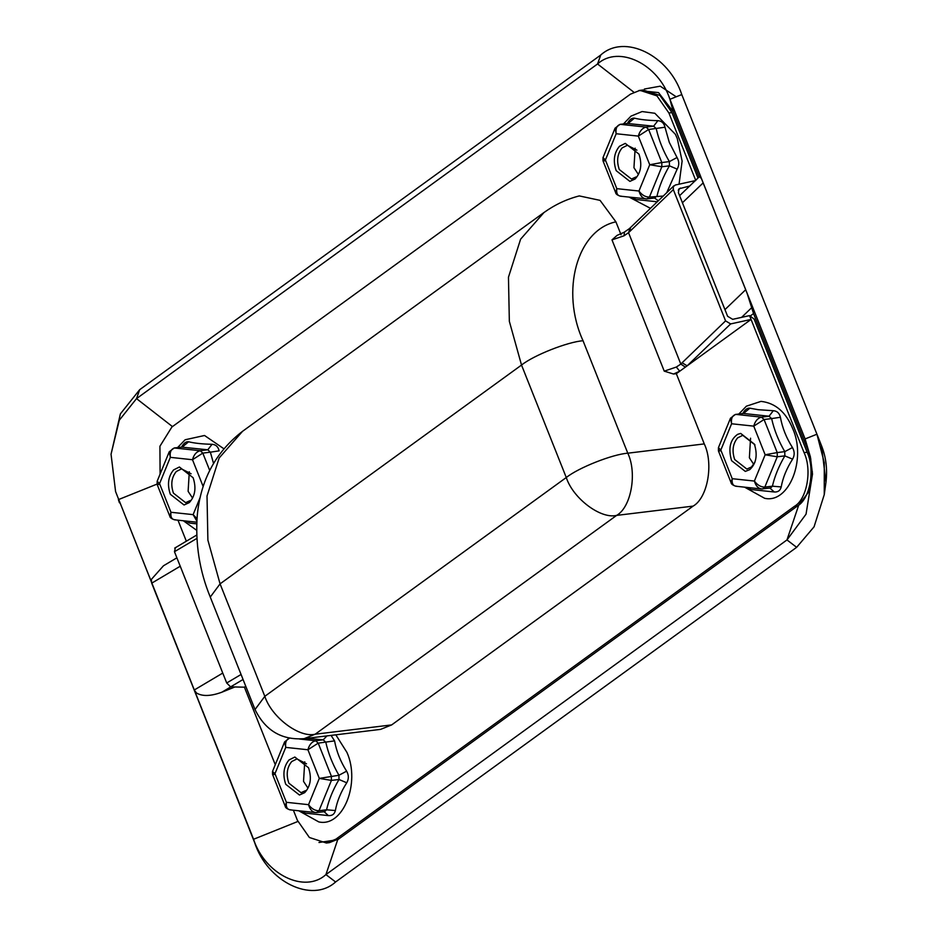 <?xml version="1.0" encoding="UTF-8"?>
<svg xmlns="http://www.w3.org/2000/svg" width="937" height="937" viewBox="0 0 937 937"><rect width="100%" height="100%" fill="white"/><g stroke="black" fill="none" stroke-linecap="round" stroke-linejoin="round"><path stroke-width="1.41" d="M190.246 500.557L185.62 502.665L173.427 493.131C170.546 484.558 171.518 477.343 176.332 471.487L181.509 468.887L191.113 473.782M192.495 497.98L188.114 491.339L189.309 471.779M305.661 790.594L301.035 792.69L288.842 783.168C285.961 774.594 286.933 767.38 291.747 761.523L296.924 758.923L306.528 763.819M307.91 788.017L303.529 781.376L304.736 761.816M755.023 462.023L751.509 466.977L746.871 469.074L734.69 459.54C731.809 450.978 732.769 443.763 737.595 437.895L742.772 435.307L754.953 444.841M753.758 464.401L749.377 457.76L750.572 438.2M636.082 176.941L631.456 179.037L619.275 169.515C616.382 160.941 617.354 153.727 622.18 147.87L627.357 145.27L636.949 150.166M638.343 174.364L633.951 167.723L635.157 148.163M700.302 177.69C699.646 175.067 700.185 175.758 701.918 179.787L747.117 293.351L753.559 313.567L808.385 451.329L810.856 459.235M180.232 566.217L151.689 583.177L151.325 579.441L163.483 565.772L176.894 557.808M234.918 686.962L221.858 692.209C210.813 696.273 202.369 696.531 196.512 693.005L194.205 690.03L222.76 673.071M808.385 451.329L805.094 438.938L810.411 456.94L812.496 474.075L806.043 514.179L786.975 539.935L325.924 874.584C304.759 893.886 264.96 874.455 253.564 839.271L115.579 491.574L111.046 454.234L119.28 420.244L136.521 398.623L597.56 63.974C618.736 44.683 658.535 64.103 669.932 99.287L805.094 438.938L816.935 434.218L686.317 105.963M115.579 491.574L254.571 842.422C267.326 881.834 311.892 903.584 335.598 881.975L796.649 547.325L814.066 526.805L824.255 494.631L824.291 462.737L816.935 434.218L821.515 445.696L718.175 186.041M638.952 90.491L658.524 92.599L673.223 111.69L669.932 99.287L681.773 94.578C669.006 55.166 624.44 33.416 600.734 55.025L139.695 389.675L120.381 413.885L111.046 454.234M750.619 315.71L753.559 313.567M151.689 583.177L194.205 690.03M673.223 111.69L699.178 176.917M812.379 471.733L808.596 492.066L798.746 505.055L337.707 839.704L318.978 842.492M737.618 434.346L740.675 433.421L754.39 444.138C757.787 455.113 756.241 463.628 749.717 469.66L745.302 471.405L731.586 460.688C728.072 448.483 730.087 439.699 737.618 434.346M619.439 146.301L625.26 143.384L638.964 154.101C642.29 164.338 641.002 172.642 635.087 179.014L629.875 181.38L616.171 170.651C612.927 161.012 614.016 152.895 619.439 146.301M173.591 469.917L179.412 467.001L193.127 477.729C196.454 487.954 195.154 496.259 189.239 502.63L184.039 504.996L170.323 494.267C167.079 484.628 168.168 476.511 173.591 469.917M289.018 759.954L294.839 757.037L308.542 767.754C311.869 777.991 310.58 786.295 304.666 792.667L299.453 795.033L285.75 784.304C282.505 774.665 283.595 766.548 289.018 759.954M623.398 124.012L630.976 116.141L642.103 111.55L654.846 113.272L675.401 134.319L677.252 138.465L682.124 161.094L679.056 184.202M627.357 123.473L627.497 123.215C629.687 119.456 632.018 117.781 634.454 118.167C640.451 119.631 648.263 120.463 657.891 120.674C661.674 120.955 664.04 123.145 664.989 127.233L669.299 142.401L677.041 157.51C679.29 161.48 679.337 165.345 677.17 169.129L666.711 192.729M650.489 208.342L629.172 197.133M657.294 201.795L635.391 199.452L631.69 197.402M742.772 413.51L742.912 413.252C745.114 409.492 747.433 407.806 749.881 408.204L758.349 409.715L773.306 410.711C777.089 410.992 779.455 413.182 780.404 417.27C782.336 427.822 786.354 437.919 792.456 447.546C794.705 451.505 794.752 455.382 792.585 459.153C786.658 468.477 782.863 477.741 781.212 486.935C780.334 490.531 778.015 492.218 774.243 491.984L750.806 489.489L747.105 487.439M738.86 413.978L746.402 406.178L761.008 401.376C775.403 403.004 786.002 412.151 792.807 428.83C806.511 459.399 788.966 503.872 764.639 498.297L744.599 487.17M177.55 447.628L185.139 439.758L204.535 435.494L223.873 448.764M181.509 447.09L181.649 446.844C183.851 443.084 186.17 441.397 188.618 441.784C194.603 443.248 202.415 444.079 212.043 444.29C215.838 444.571 218.204 446.762 219.141 450.849L210.368 452.184L207.791 449.795L181.719 447.125M196.618 530.272L183.336 520.749M196.711 523.853L189.555 523.069L185.842 521.019M331.077 735.393L334.568 740.886C336.5 751.439 340.506 761.535 346.62 771.163C348.869 775.133 348.904 778.998 346.749 782.782C340.81 792.093 337.027 801.358 335.364 810.552C334.497 814.148 332.178 815.834 328.407 815.612L304.97 813.105L301.257 811.055M335.821 734.819L346.959 752.446C360.675 783.016 343.118 827.488 318.803 821.913L298.751 810.786M668.901 112.979L656.931 95.867L639.959 90.35L643.016 89.975L659.988 95.492L671.958 112.604L668.901 112.979L695.781 180.525L675.354 185.011L673.293 186.686L673.328 189.614L725.566 320.887L730.637 323.921L687.161 365.817L682.089 362.783L725.566 320.887M689.679 186.018L678.997 188.805L678.4 192.647L727.604 316.284L732.675 319.33L749.541 315.617L751.064 319.435L730.637 323.921M175.348 547.946L174.458 551.706L226.707 682.991L230.619 686.868L244.416 687.184L245.74 686.224M658.371 200.752L654.459 197.988L656.989 196.149C659.238 186.322 663.373 176.215 669.416 165.837L669.369 161.609C663.127 150.88 658.746 139.859 656.216 128.556L653.628 126.179L627.567 123.497M628.727 123.344L620.025 124.363L628.059 123.438L634.454 118.167M635.391 199.452L634.314 197.684M615.644 192.624L602.995 160.836L603.006 157.615L615.059 128.205L616.171 133.733L638.331 136.111L648.638 129.482L661.791 162.534L649.728 164.748L661.838 166.751L649.423 197.075C645.452 197.121 641.962 195.107 638.964 191.019C640.428 196.22 643.063 198.855 646.893 198.913L620.329 196.184C617.307 195.142 615.75 193.959 615.656 192.647L616.804 188.653L638.964 191.019L649.728 164.748L638.331 136.111C639.69 131.075 642.267 128.064 646.062 127.092L653.628 126.179L657.891 120.674M603.006 157.615L605.407 160.004L616.171 133.733C615.433 128.451 616.874 125.324 620.481 124.363L646.062 127.092L648.638 129.482L664.989 127.233M655.174 197.953L646.893 198.913L649.423 197.075L663.244 196.056M677.17 169.129L669.416 165.837L661.838 166.751L661.791 162.534L669.369 161.609L677.041 157.51M189.555 523.069L188.478 521.3M203.165 486.537L192.495 459.727L170.323 457.35C169.632 452.102 171.073 448.975 174.645 447.98L182.211 447.054L188.618 441.784M182.879 446.972L174.177 447.98L200.225 450.72L202.802 453.098L192.495 459.727C193.854 454.691 196.43 451.693 200.225 450.72L207.791 449.795L212.043 444.29M213.531 463.428L210.368 452.184L202.802 453.098L209.712 470.468M749.881 408.204L743.474 413.475L735.908 414.4L761.476 417.129L764.065 419.518L771.631 418.593L769.054 416.215L743.275 413.451L735.908 414.4C732.324 415.396 730.895 418.523 731.586 423.77L720.822 450.041L732.219 478.69L731.071 482.672C731.165 483.984 732.722 485.167 735.744 486.221L761.289 488.95L770.601 487.99L772.416 486.186C774.653 476.359 778.799 466.251 784.831 455.874L784.784 451.646C778.542 440.905 774.161 429.896 771.631 418.593L780.404 417.27M773.306 410.711L769.054 416.215L761.476 417.129C757.693 418.101 755.117 421.111 753.758 426.136L731.586 423.77L730.473 418.242L718.433 447.64L718.41 450.873L731.059 482.66M736.728 486.209C733.144 486.127 731.645 483.621 732.219 478.69L754.39 481.056L765.154 454.785L777.265 456.787L777.218 452.571L765.154 454.785L753.758 426.136L764.065 419.518L777.218 452.571L784.784 451.646L792.456 447.546M761.289 488.95L762.308 488.938C758.501 488.845 755.866 486.209 754.39 481.056C757.389 485.108 760.879 487.123 764.838 487.099L777.265 456.787L784.831 455.874L792.585 459.153M744.142 413.381L742.982 413.533M762.777 488.938L764.838 487.099L772.416 486.186L781.212 486.935M769.874 488.025L774.243 491.984M749.741 487.72L750.806 489.489M299.313 739L315.64 740.745L318.217 743.135L331.37 776.187L331.417 780.404L319.002 810.728L316.46 812.566L324.752 811.606L326.568 809.802C328.817 799.975 332.951 789.868 338.995 779.49L346.749 782.782M346.62 771.163L338.948 775.262L319.306 778.401L331.417 780.404L338.995 779.49L338.948 775.262C332.705 764.533 328.313 753.512 325.795 742.209L323.206 739.832L306.61 738.368M316.929 812.555L316.46 812.566C312.642 812.508 310.006 809.873 308.542 804.672C311.541 808.76 315.019 810.774 319.002 810.728L326.568 809.802L335.364 810.552M334.568 740.886L318.217 743.135L307.91 749.764L285.75 747.386L284.637 741.858L289.603 738.016M324.038 811.641L328.407 815.612M326.966 735.896L323.206 739.832L315.64 740.745C311.845 741.717 309.269 744.728 307.91 749.764L319.306 778.401L308.542 804.672L286.382 802.306C285.797 807.249 287.296 809.755 290.892 809.826M303.893 811.337L304.97 813.105M605.583 160.742C602.268 161.094 602.21 160.848 605.407 160.004L616.804 188.653C616.183 193.631 617.694 196.138 621.313 196.173M735.44 414.4L730.473 418.242M720.998 450.779C717.683 451.13 717.625 450.884 720.822 450.041L718.421 447.652M196.782 522.19L174.481 519.801C171.471 518.758 169.913 517.575 169.808 516.264L170.956 512.27L193.127 514.636L200.108 497.582M169.796 516.24L157.147 484.452L157.17 481.231L159.559 483.633L170.956 512.27C170.382 517.212 171.881 519.719 175.465 519.789M159.735 484.359C156.42 484.71 156.362 484.476 159.559 483.633L170.323 457.35L169.234 451.798L157.17 481.22M196.84 521.113L193.127 514.636L197.004 518.606M807.12 452.255C815.331 469.414 810.036 498.952 797.481 505.98L794.424 506.343C806.968 499.327 812.274 469.777 804.063 452.63L807.12 452.255L754.121 319.072L749.541 315.617M804.063 452.63L751.064 319.435L685.369 367.128L680.824 364.083L682.089 362.783M676.315 367.058L679.735 371.204L673.516 374.027L664.239 371.146L676.315 367.058L680.824 364.083L628.54 232.692L630.086 228.206M685.369 367.128L676.327 373.687L673.516 374.027M673.328 189.614L628.54 232.692L624.065 235.784L611.99 239.872L617.061 235.398L623.983 232.353L629.324 228.687L673.926 185.76M624.065 235.784L624.452 232.294M629.851 231.498L630.449 227.668M315.453 812.566L289.908 809.837C286.874 808.783 285.316 807.6 285.223 806.3L286.382 802.306L274.974 773.657C271.73 774.512 271.789 774.758 275.15 774.395M290.06 738.016C286.488 739.012 285.047 742.139 285.75 747.386L274.974 773.657L272.538 771.502L272.573 774.489L285.223 806.277M272.585 771.268L284.637 741.858M293.375 810.212L297.427 820.379L309.386 837.491L326.357 843.007L335.914 839.165L338.971 838.791L329.426 842.632L326.357 843.007M639.959 90.35L630.402 94.192L171.893 427.003L159.922 446.246L160.098 474.075M676.327 373.687L704.273 443.904C713.783 463.768 707.646 497.98 693.111 506.109L616.628 515.397C600.722 519.297 573.034 498.461 566.276 477.519L521.522 365.055L509.341 321.309L508.463 277.211L520.597 239.204L543.975 212.523C554.927 204.688 566.698 199.148 579.289 195.915L600.055 200.366L615.902 221.835L621.055 234.765M391.666 724.91L380.598 729.373L304.115 738.672L315.183 734.21L391.666 724.91L693.111 506.109M797.481 505.98L338.971 838.791M794.424 506.343L335.914 839.165M275.267 764.709L244.416 687.184M186.334 541.211L177.96 520.176M671.958 112.604L697.995 178.042M724.945 309.62L745.676 289.744M751.931 307.453L741.589 317.374M703.16 182.891L682.429 202.767M230.842 686.868L221.858 692.209M798.746 505.055L786.975 539.935L796.649 547.325M337.707 839.704L325.924 874.584L335.598 881.975M297.872 821.468L253.564 839.271L254.571 842.422M600.734 55.025L597.56 63.974L633.787 92.166M157.029 484.101L118.402 499.62L119.409 502.782M139.695 389.675L136.521 398.623L172.467 426.593M825.954 482.368L821.515 445.696C826.047 457.022 827.523 469.25 825.954 482.368L824.255 494.631M644.363 89.05L660.234 86.181L676.221 96.792M686.352 106.045L681.773 94.578M680.438 188.044L678.201 190.199M664.239 371.146L611.99 239.872M304.115 738.672C281.732 740.3 265.358 730.579 255.016 709.532L210.263 597.068L220.066 583.868L521.522 365.055C533.797 355.228 567.635 341.864 583.037 340.74L627.79 453.192L704.273 443.904M615.902 221.835C577.087 230.115 560.267 290.985 583.037 340.74M566.276 477.519C578.551 467.692 612.388 454.316 627.79 453.192C637.301 473.068 631.163 507.268 616.628 515.397L315.183 734.21C299.278 738.11 271.578 717.273 264.82 696.32L566.276 477.519M210.263 597.068C199.499 570.867 195.177 543.542 197.297 515.092C200.729 479.849 215.803 451.939 242.519 431.336L219.153 458.006L207.018 496.024L207.885 540.122L220.066 583.868L264.82 696.32L255.016 709.532M196.875 538.424L174.458 551.706M226.707 682.991L241.067 674.476M243.058 679.489L230.619 686.868M700.033 176.097L679.606 195.681M821.515 445.696L713.748 174.938M645.874 198.913L647.35 198.902M620.025 124.363L615.07 128.182M174.177 447.98L169.234 451.798M242.519 431.336L543.975 212.523M174.692 548.11L196.711 535.062"/></g></svg>
